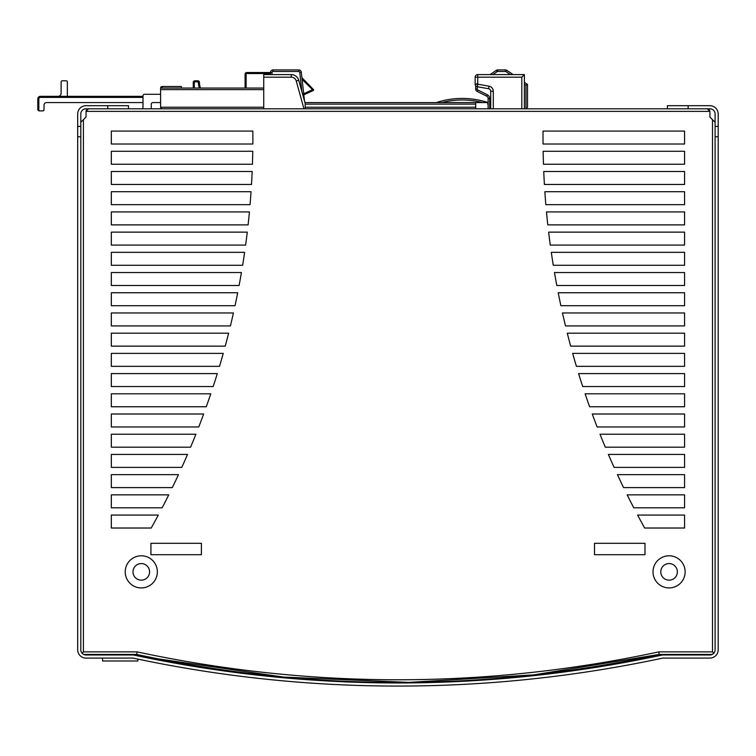 <?xml version="1.0" encoding="UTF-8"?>
<svg xmlns="http://www.w3.org/2000/svg" width="756" height="756" viewBox="0 0 756 756"><rect width="100%" height="100%" fill="white"/><g stroke="black" fill="none" stroke-linecap="round" stroke-linejoin="round"><path stroke-width="1.13" d="M715.091 131.081L715.091 122.264L712.502 119.675L715.091 122.264L715.091 649.801A5.179 5.179 0 0 1 709.912 654.98L662.473 654.98A1264.278 1264.278 0 0 1 133.425 654.98L85.995 654.98A5.179 5.179 0 0 1 80.807 649.801L80.807 113.976A5.179 5.179 0 0 1 85.995 108.798L709.912 108.798A5.179 5.179 0 0 1 715.091 113.976L715.091 134.19M712.398 654.346L712.35 654.365A5.179 5.179 0 0 0 714.486 652.23L713.834 653.184M83.368 654.261L83.566 654.375A5.179 5.179 0 0 1 82.083 653.193L83.406 651.87L82.083 653.193L83.736 654.46L136.779 654.46C310.896 691.768 485.012 691.768 659.128 654.46L712.171 654.46L713.825 653.193L712.502 651.87L713.825 653.193L714.486 652.23M712.171 654.46L659.128 654.46C485.012 691.768 310.896 691.768 136.779 654.46L137.053 651.87C310.981 689.075 484.917 689.075 658.854 651.87L659.128 654.46L533.982 674.853L408.835 682.394L283.689 677.092L158.543 658.93L141.126 655.386L158.543 658.93M81.412 652.22L80.968 651.077A5.179 5.179 0 0 0 81.412 652.22M137.053 651.87L83.406 651.87L83.406 119.675L80.807 122.264L85.995 117.085L86.108 110.622M128.482 108.798L128.482 105.689L85.995 105.689A8.288 8.288 0 0 0 77.698 113.976L77.698 136.779L80.807 136.779M77.698 126.413L80.807 126.413M136.779 654.46L83.736 654.46M709.629 110.215L707.314 108.798L709.912 111.387L709.912 117.085L712.502 119.675L712.502 651.87L658.854 651.87M111.33 131.081L111.33 144.027L252.854 144.027A800.793 800.793 0 0 0 252.854 131.081L111.33 131.081M111.33 164.241L252.438 164.241A800.793 800.793 0 0 0 252.759 151.285L111.33 151.285L111.33 164.241M111.33 204.659L250.066 204.659A800.793 800.793 0 0 0 251.049 191.703L111.33 191.703L111.33 204.659M111.33 171.499L111.33 184.455L251.502 184.455A800.793 800.793 0 0 0 252.164 171.499L111.33 171.499M111.33 285.503L239.094 285.503A800.793 800.793 0 0 0 241.419 272.547L111.33 272.547L111.33 285.503M111.33 252.334L111.33 265.29L242.629 265.29A800.793 800.793 0 0 0 244.613 252.334L111.33 252.334M111.33 211.916L111.33 224.872L248.11 224.872A800.793 800.793 0 0 0 249.423 211.916L111.33 211.916M111.33 245.086L245.624 245.086A800.793 800.793 0 0 0 247.278 232.13L111.33 232.13L111.33 245.086M111.33 447.183L190.597 447.183A800.793 800.793 0 0 0 195.899 434.227L111.33 434.227L111.33 447.183M111.33 414.014L111.33 426.97L198.752 426.97A800.793 800.793 0 0 0 203.647 414.014L111.33 414.014M111.33 373.596L111.33 386.552L213.183 386.552A800.793 800.793 0 0 0 217.303 373.596L111.33 373.596M111.33 406.756L206.275 406.756A800.793 800.793 0 0 0 210.773 393.81L111.33 393.81L111.33 406.756M111.33 292.752L111.33 305.707L235.021 305.707A800.793 800.793 0 0 0 237.696 292.752L111.33 292.752M111.33 325.921L230.41 325.921A800.793 800.793 0 0 0 233.434 312.965L111.33 312.965L111.33 325.921M111.33 366.339L219.505 366.339A800.793 800.793 0 0 0 223.247 353.383L111.33 353.383L111.33 366.339M111.33 333.179L111.33 346.135L225.241 346.135A800.793 800.793 0 0 0 228.624 333.179L111.33 333.179M111.33 454.432L111.33 467.388L181.799 467.388A800.793 800.793 0 0 0 187.516 454.432L111.33 454.432M111.33 487.601L172.321 487.601A800.793 800.793 0 0 0 178.473 474.645L111.33 474.645L111.33 487.601M111.33 528.019L151.238 528.019A800.793 800.793 0 0 0 158.316 515.063L111.33 515.063L111.33 528.019M111.33 494.859L111.33 507.805L162.143 507.805A800.793 800.793 0 0 0 168.749 494.859L111.33 494.859M684.567 131.081L543.044 131.081A800.793 800.793 0 0 0 543.044 144.027L684.567 144.027L684.567 131.081M684.567 164.241L684.567 151.285L543.139 151.285A800.793 800.793 0 0 0 543.47 164.241L684.567 164.241M684.567 204.659L684.567 191.703L544.859 191.703A800.793 800.793 0 0 0 545.841 204.659L684.567 204.659M684.567 171.499L543.744 171.499A800.793 800.793 0 0 0 544.396 184.455L684.567 184.455L684.567 171.499M684.567 285.503L684.567 272.547L554.479 272.547A800.793 800.793 0 0 0 556.803 285.503L684.567 285.503M684.567 252.334L551.294 252.334A800.793 800.793 0 0 0 553.279 265.29L684.567 265.29L684.567 252.334M684.567 211.916L546.484 211.916A800.793 800.793 0 0 0 547.798 224.872L684.567 224.872L684.567 211.916M684.567 245.086L684.567 232.13L548.629 232.13A800.793 800.793 0 0 0 550.273 245.086L684.567 245.086M684.567 447.183L684.567 434.227L599.999 434.227A800.793 800.793 0 0 0 605.301 447.183L684.567 447.183M684.567 414.014L592.26 414.014A800.793 800.793 0 0 0 597.145 426.97L684.567 426.97L684.567 414.014M684.567 373.596L578.595 373.596A800.793 800.793 0 0 0 582.715 386.552L684.567 386.552L684.567 373.596M684.567 406.756L684.567 393.81L585.125 393.81A800.793 800.793 0 0 0 589.623 406.756L684.567 406.756M684.567 292.752L558.202 292.752A800.793 800.793 0 0 0 560.876 305.707L684.567 305.707L684.567 292.752M684.567 325.921L684.567 312.965L562.473 312.965A800.793 800.793 0 0 0 565.488 325.921L684.567 325.921M684.567 366.339L684.567 353.383L572.651 353.383A800.793 800.793 0 0 0 576.403 366.339L684.567 366.339M684.567 333.179L567.283 333.179A800.793 800.793 0 0 0 570.657 346.135L684.567 346.135L684.567 333.179M684.567 454.432L608.382 454.432A800.793 800.793 0 0 0 614.099 467.388L684.567 467.388L684.567 454.432M684.567 487.601L684.567 474.645L617.425 474.645A800.793 800.793 0 0 0 623.577 487.601L684.567 487.601M684.567 528.019L684.567 515.063L637.591 515.063A800.793 800.793 0 0 0 644.67 528.019L684.567 528.019M684.567 494.859L627.149 494.859A800.793 800.793 0 0 0 633.755 507.805L684.567 507.805L684.567 494.859M150.926 554.706L201.398 554.706L201.398 543.309L150.926 543.309L150.926 554.706M644.981 554.706L644.981 543.309L594.509 543.309L594.509 554.706L644.981 554.706M653.014 571.857A16.065 16.065 7.2 0 0 669.079 587.922A16.065 16.065 7.2 0 0 685.134 571.857A16.065 16.065 63.4 0 0 669.079 555.792A16.065 16.065 63.4 0 0 653.014 571.857M157.352 571.857A16.065 16.065 0 0 0 141.287 555.792A16.065 16.065 0 0 0 125.222 571.857A16.065 16.065 -179.9 0 0 141.287 587.922A16.065 16.065 -179.9 0 0 157.352 571.857M715.091 126.413L718.2 126.413L718.2 113.976A8.288 8.288 0 0 0 709.912 105.689L667.416 105.689L667.416 108.798M715.091 136.779L718.2 136.779L718.2 126.413M718.2 136.779L718.2 649.801A8.288 8.288 0 0 1 709.912 658.089L662.804 658.089A1267.387 1267.387 0 0 1 133.094 658.089L85.995 658.089A8.288 8.288 0 0 1 77.698 649.801L77.698 136.779M301.049 108.798L293.555 108.798M273.36 108.798L269.835 108.798M160.612 102.58L152.844 102.58A1.559 1.559 0 0 0 151.285 104.13L151.285 108.798M141.438 108.798A1.559 1.559 0 0 0 142.997 107.239L142.997 102.58L46.607 102.58A2.589 2.589 0 0 0 44.018 105.169L44.018 109.828A1.04 1.04 0 0 1 42.979 110.867L43.385 110.782M37.8 109.828L38.84 110.867L37.8 109.828L37.8 98.951A2.589 2.589 -45 0 1 40.389 96.352A2.589 2.589 -45 0 0 37.8 98.951A2.589 2.589 -44.8 0 1 40.389 96.352L142.997 96.352L142.997 95.842L142.997 107.239M434.747 102.58L436.297 102.58A83.047 83.047 180 0 1 488.121 102.58L475.685 102.58L475.685 108.798M304.904 102.58L475.685 102.58M487.629 104.054L488.121 102.599A83.047 83.047 180 0 0 436.297 102.58M142.997 97.392L40.389 97.392L40.389 96.352A2.589 2.589 -45 0 0 37.8 98.951A2.589 2.589 -44.8 0 1 40.389 96.352A2.589 2.589 -45 0 0 37.8 98.951L38.84 98.951L38.84 110.867L42.979 110.867L43.98 110.111M44.018 105.169A2.589 2.589 -158.6 0 1 46.607 102.58A2.589 2.589 -158.6 0 0 44.018 105.169M194.33 88.065A15.507 15.507 52.4 0 1 194.301 87.025L194.301 82.366L193.262 82.366L193.262 87.025L193.262 82.366A1.559 1.559 135 0 1 194.812 80.807L197.864 80.807A1.559 1.559 -152 0 1 199.423 82.347A16.547 16.547 -124.2 0 0 200.501 88.065A16.547 16.547 -124.2 0 1 199.423 82.347L198.384 82.357A17.586 17.586 -124.2 0 0 199.395 88.065M58.014 96.352A3.109 3.109 0 0 0 61.123 93.243L61.123 81.846A1.04 1.04 0 0 1 62.153 80.807L66.301 80.807A1.04 1.04 0 0 1 67.341 81.846L67.341 96.352L142.997 96.352L60.083 96.352M302.098 79.361L313.334 90.446L303.817 94.84M193.29 88.065A16.547 16.547 52.4 0 1 193.262 87.025L194.301 87.025M312.237 89.813L313.494 89.614A0.52 0.52 0 0 1 313.334 90.446A0.52 0.52 0 0 0 313.494 89.614A0.52 0.52 0 0 1 313.334 90.446L313.494 89.614A0.52 0.52 0 0 1 313.334 90.446L313.494 89.614L313.334 90.446L312.237 89.813L313.494 89.614L313.334 90.446L312.237 89.813L303.695 93.753M301.909 77.679L313.494 89.614M245.086 88.065L245.086 74.079A1.559 1.559 -45 0 1 246.636 72.519L270.468 72.519A2.589 2.589 134.9 0 1 273.067 69.93L298.724 69.93A2.589 2.589 168 0 1 301.304 72.236L304.517 101.172M162.171 108.798L160.612 107.239L162.171 108.798M160.726 107.824A1.559 1.559 0 0 0 161.066 108.335A1.559 1.559 0 0 1 160.726 107.824A1.559 1.559 0 0 0 161.066 108.335M526.535 108.675A1.559 1.559 0 0 0 527.045 108.344M524.39 84.199L525.949 85.258L525.949 108.798L527.499 107.239L527.499 84.436L526.828 84.795M525.949 85.258L527.499 84.436L524.39 82.319M488.121 108.798L488.121 98.478A2.589 2.589 57.3 0 0 486.684 96.163A2.589 2.589 -54.6 0 1 488.121 98.478L489.671 98.478L489.671 108.798M181.345 88.065L181.345 86.515L162.171 86.515A1.559 1.559 0 0 0 160.612 88.065L160.612 94.169M263.74 107.239L160.612 107.239L160.612 88.065L263.74 88.065M152.844 102.58A1.559 1.559 0 0 0 151.285 104.13M142.997 95.842A1.559 1.559 0 0 1 144.547 94.283L160.612 94.283M270.468 74.589L270.468 72.519A2.589 2.589 134.9 0 1 273.067 69.93L273.067 71.48A1.04 1.04 134.9 0 0 272.028 72.519L272.028 74.589M521.801 108.798L521.801 77.188L524.39 74.589L477.754 74.589L490.096 74.589L496.267 70.384A2.589 2.589 -9.9 0 1 497.732 69.93L505.452 69.93A2.589 2.589 -168.5 0 1 506.917 70.384L513.088 74.589L524.39 74.589L524.39 108.798M489.671 98.478A4.149 4.149 57.3 0 0 487.384 94.765L486.684 96.163L477.112 91.372A2.589 2.589 44.7 0 1 475.685 89.057L475.685 85.806A2.589 2.589 105 0 1 475.685 85.74M160.612 88.065A1.559 1.559 0 0 1 162.171 86.515L181.345 86.515M303.94 108.798L296.248 80.986L298.743 80.297A7.777 7.777 8.3 0 0 291.258 74.589L291.258 77.188L263.74 77.188L263.74 74.589L291.258 74.589A7.777 7.777 8.3 0 1 298.743 80.297L305.197 103.61L305.197 108.798M263.74 77.188L263.74 108.798M490.71 108.798L490.71 91.278A2.589 2.589 18.7 0 0 488.565 88.726L477.301 86.742A2.589 2.589 91.3 0 1 475.165 84.19L477.754 84.19L477.301 86.742A2.589 2.589 91.3 0 1 475.165 84.19L475.165 77.188A2.589 2.589 88 0 1 477.754 74.589L477.754 77.188L475.165 77.188A2.589 2.589 88 0 1 477.754 74.589L524.39 74.589M77.698 476.752L77.698 520.525M296.305 678.869L298.062 679.011L296.305 678.869M298.582 679.049L301.266 679.257L298.582 679.049M301.37 679.266L304.347 679.493L301.37 679.266M304.46 679.502L307.144 679.701L304.46 679.502M307.654 679.729L309.412 679.861L307.654 679.729M266.915 676.157L268.654 676.337L266.915 676.157M269.193 676.393L271.876 676.658L269.193 676.393M271.99 676.667L274.967 676.97L271.99 676.667M275.089 676.979L277.764 677.234L275.089 676.979M278.293 677.291L280.032 677.452L278.293 677.291M227.962 671.479L229.484 671.687L227.962 671.479M230.533 671.829L233.538 672.226L230.533 671.829M233.793 672.264L241.032 673.19L233.793 672.264M241.296 673.218L244.282 673.587L241.296 673.218M245.303 673.709L246.862 673.898L245.303 673.709M96.097 658.089L102.58 658.089L102.58 660.99L137.809 660.99L137.809 659.09M311.415 683.112L310.896 683.074L311.415 683.112M310.754 683.065L309.412 682.98L310.754 683.065M307.654 682.848L307.144 682.81L307.654 682.848M298.582 682.167L298.062 682.129L298.582 682.167M296.305 681.988L294.963 681.884L296.305 681.988M294.821 681.865L294.311 681.827L294.821 681.865M282.026 680.759L281.515 680.712L282.026 680.759M281.374 680.702L280.032 680.57L281.374 680.702M278.293 680.409L277.764 680.362L278.293 680.409M269.193 679.512L268.654 679.455L269.193 679.512M266.915 679.275L265.573 679.143L266.915 679.275M265.441 679.124L264.931 679.068L265.441 679.124M249.074 677.3L248.507 677.234L249.074 677.3M248.403 677.215L246.862 677.036L248.403 677.215M230.533 674.966L229.484 674.824L230.533 674.966M227.962 674.617L226.413 674.409L227.962 674.617M226.318 674.399L225.751 674.314L226.318 674.399M86.468 109.894L88.584 108.798L85.995 111.387L709.912 111.387M677.367 571.857A8.288 8.288 0 0 0 669.079 563.57A8.288 8.288 0 0 0 660.782 571.857A8.288 8.288 0 0 0 669.079 580.154A8.288 8.288 0 0 0 677.367 571.857A8.288 8.288 0 0 0 669.079 563.57A8.288 8.288 0 0 0 660.782 571.857A8.288 8.288 0 0 0 669.079 580.154A8.288 8.288 0 0 0 677.367 571.857M149.575 571.857A8.288 8.288 0.1 0 1 141.287 580.154A8.288 8.288 0.1 0 1 132.99 571.857A8.288 8.288 0 0 0 141.287 580.154A8.288 8.288 0 0 0 149.575 571.857A8.288 8.288 0 0 0 141.287 563.57A8.288 8.288 0 0 0 132.99 571.857A8.288 8.288 0 0 1 141.287 563.57A8.288 8.288 0 0 1 149.575 571.857M102.58 654.98L102.58 654.46M137.809 655.906L137.809 654.687M688.14 105.689L688.14 108.798M482.593 102.58A81.487 81.487 -0 0 0 441.825 102.58M38.84 98.951A1.559 1.559 -44.8 0 1 40.389 97.392L50.756 97.392M194.301 82.366A0.52 0.52 135 0 1 194.812 81.846L197.864 81.846A0.52 0.52 -152 0 1 198.384 82.357M194.812 80.807L194.812 81.846M197.864 80.807L197.864 81.846M246.116 74.079L245.086 74.079A1.559 1.559 -45 0 1 246.636 72.519L246.636 73.559A0.52 0.52 -45 0 0 246.116 74.079L246.116 88.065M272.028 73.559L272.028 72.519L270.468 72.519M270.468 73.559L246.636 73.559M488.121 98.478A2.589 2.589 -54.6 0 0 486.684 96.163L487.384 94.765L477.811 89.983A1.04 1.04 44.7 0 1 477.234 89.057L477.234 86.723M492.855 74.589L497.146 71.659A1.04 1.04 -9.9 0 1 497.732 71.48L505.452 71.48A1.04 1.04 -168.5 0 1 506.038 71.659L510.328 74.589M305.197 107.239L475.685 107.239M263.74 89.624L160.612 89.624M273.067 71.48L298.724 71.48L298.724 69.93A2.589 2.589 168 0 1 301.304 72.236L299.754 72.406L301.899 91.712M475.685 104.13L305.197 104.13M298.724 71.48A1.04 1.04 168 0 1 299.754 72.406M162.171 86.515L162.171 88.065M506.038 71.659L506.917 70.384M505.452 69.93L505.452 71.48M497.732 69.93L497.732 71.48M496.267 70.384L497.146 71.659M476.809 83.67L477.688 84.946M475.685 89.057L477.234 89.057M477.112 91.372L477.811 89.983M296.248 80.986A5.179 5.179 -171.7 0 0 291.258 77.188M521.801 77.188L477.754 77.188L477.754 84.19L489.019 86.175A5.179 5.179 -161.3 0 1 493.299 91.278L493.299 108.798M493.299 91.278L490.71 91.278A2.589 2.589 18.7 0 0 488.565 88.726L489.019 86.175M107.758 108.798L107.758 105.689"/></g></svg>
